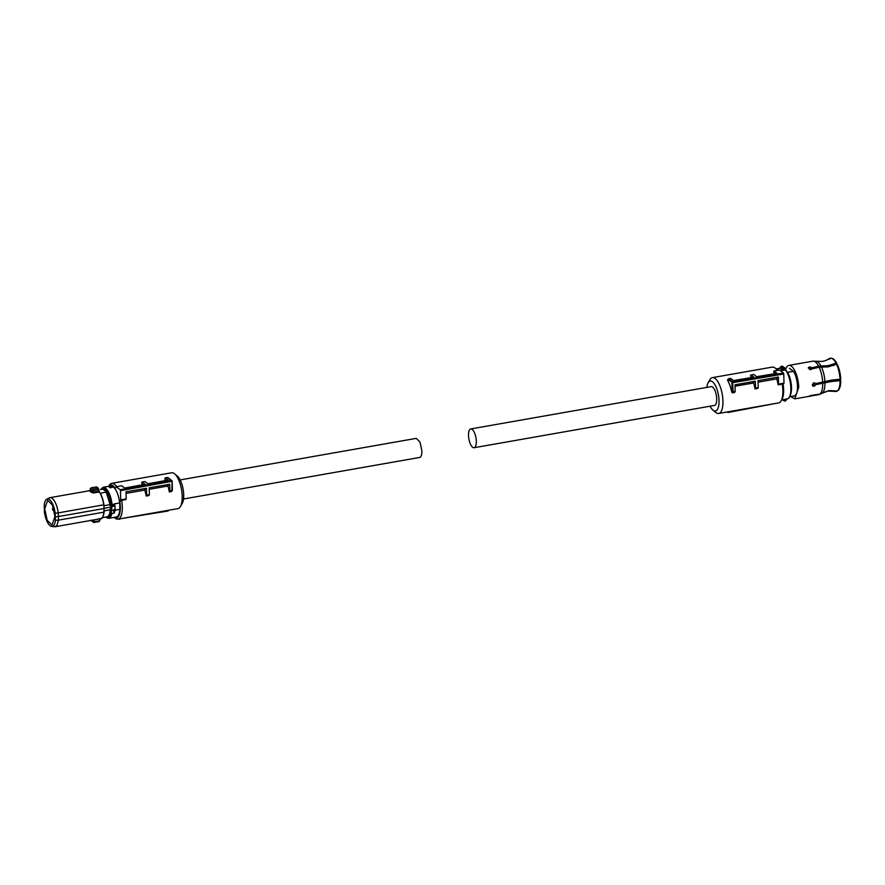 <?xml version="1.0" encoding="UTF-8"?>
<svg xmlns="http://www.w3.org/2000/svg" width="885" height="885" viewBox="0 0 885 885"><rect width="100%" height="100%" fill="white"/><g stroke="black" fill="none" stroke-linecap="round" stroke-linejoin="round"><path stroke-width="1.33" d="M52.425 509.129L52.879 510.202L52.425 509.129M119.032 518.942L168.128 510.999L168.039 510.346M119.796 519.263A18.64 6.98 80 0 1 119.032 519.185L118.17 518.831M116.731 486.661A18.187 6.814 80 0 0 111.742 483.321A18.187 6.814 80 0 0 109.297 485.323L108.722 486.308A16.693 6.25 80 0 1 115.293 488.21L116.156 486.772L120.15 489.748L171.38 480.455L171.712 481.374L120.471 490.666L120.714 499.87L119.84 501.308L121.654 500.335A18.187 6.814 80 0 1 122.296 506.762A18.187 6.814 80 0 1 118.037 519.152A18.187 6.814 80 0 1 115.061 518.101L114.187 517.371M111.742 483.321L171.646 472.778A18.187 6.814 80 0 1 174.622 473.829A18.187 6.814 80 0 1 182.199 496.219A18.187 6.814 80 0 1 180.385 506.607A18.187 6.814 80 0 1 177.94 508.609L118.037 519.152M116.156 486.772L121.632 485.776L124.697 488.066L145.107 484.294L142.12 482.059L141.611 482.911A18.187 6.814 80 0 1 142.64 484.748M142.12 482.059L144.852 481.562L147.828 483.785L168.25 480.013L165.351 477.845L164.754 478.84A18.187 6.814 80 0 1 165.683 480.489M171.878 490.677L172.088 481.23M149.266 489.294L167.896 486.02A18.187 6.814 80 0 1 169.3 491.949L171.347 491.584M126.035 493.387L144.753 490.091A18.187 6.814 80 0 1 146.158 496.02L148.879 495.545L149.399 494.671L149.222 487.801L169.721 484.261L169.898 490.954L171.944 490.578L172.088 481.031A0.741 0.642 126.8 0 0 171.38 480.455L167.398 477.48L165.351 477.845M121.654 500.335L125.736 499.616L126.179 498.874L125.991 491.806L146.49 488.266L146.667 495.158L149.399 494.671M119.84 501.308A16.693 6.25 80 0 1 120.327 506.541A16.693 6.25 80 0 1 114.231 517.36M180.385 506.607L182.188 503.521A15.211 5.697 -100 0 0 183.704 494.837A15.211 5.697 -100 0 0 177.376 476.119L174.622 473.829M168.227 478.143L167.398 477.48M169.3 491.949L169.898 490.954M168.858 484.416L167.896 486.02M146.667 495.158L146.158 496.02M144.753 490.091L145.771 488.398M120.714 499.87L126.179 498.874M120.471 490.666L120.15 489.748M115.061 509.649L115.094 510.225L119.873 509.384L119.707 502.912L114.254 503.875L114.53 504.981M119.873 509.384A15.764 5.907 80 0 1 116.256 516.995L108.634 518.344A15.764 5.907 80 0 0 111.842 513.621L114.353 512.857L115.094 510.225M100.79 489.482L104.983 488.664A15.167 5.686 80 0 1 111.333 504.627L112.118 504.594C111.045 496.54 108.844 491.009 105.514 488.011L103.169 487.281L110.802 485.942L113.136 486.661C116.411 489.593 118.601 495.003 119.707 502.912M108.988 486.761L110.205 487.812L112.926 487.192L110.205 487.668A15.919 5.963 -100 0 0 109.596 487.148A15.919 5.963 -100 0 0 108.988 486.761L111.72 486.285A15.919 5.963 80 0 1 112.318 486.673A15.919 5.963 80 0 1 112.926 487.192M114.287 509.45L114.353 512.857M111.399 509.882L111.278 512.183A15.167 5.686 80 0 1 105.735 517.161A15.167 5.686 80 0 1 105.647 517.094M111.842 513.621L111.278 512.183M114.784 504.715L115.26 509.882A1.792 0.608 -1.5 0 1 113.855 510.523A1.792 0.608 -1.5 0 1 111.842 510.225L111.731 505.91L112.627 505.512L111.731 505.91A1.493 0.553 80 0 1 111.333 504.627M111.842 510.225L111.256 509.915M102.704 489.316A13.861 5.199 80 0 1 102.959 489.25A13.861 5.199 80 0 1 105.016 489.892A13.861 5.199 80 0 1 110.913 505.501L111.001 508.687A13.861 5.199 80 0 1 107.76 516.563L107.693 516.574M111.001 508.687L110.182 508.831L110.205 509.804C109.862 514.13 108.744 516.486 106.875 516.873L102.262 517.681L106.875 516.873M100.27 493.277L106.654 491.983L104.872 489.914L102.218 489.239A14.016 5.255 80 0 0 102.118 489.25A14.016 5.255 80 0 0 102.018 489.272M110.913 505.501L110.105 505.645L110.072 504.649L103.954 505.722M110.968 507.105L104.065 508.311M104.098 510.877L110.205 509.804M100.171 518.433L99.706 520.69L99.817 519.119M99.341 521.265L93.589 522.404M106.654 491.983L103.014 489.261M106.222 492.226L110.072 504.649M90.447 490.655L89.673 491.031L90.281 490.213L92.317 491.728L91.609 492.48L93.544 492.967L93.312 492.148L98.932 491.153L98.733 489.604L93.301 490.555L93.246 489.095L98.224 488.221L99.485 492.148A14.492 5.432 -100 0 1 103.899 504.804L103.888 508.543L58.355 516.552L58.432 520.159L55.379 520.291A13.961 5.233 80 0 1 51.662 526.453A13.961 5.233 80 0 1 50.157 525.79A13.961 5.233 80 0 1 44.438 512.116L44.25 505.081A13.961 5.233 80 0 1 46.85 499.107L49.405 497.857A14.757 5.531 80 0 1 49.98 497.669A14.757 5.531 80 0 1 52.171 498.344A14.757 5.531 80 0 1 58.233 512.902L103.899 504.804L104.054 508.41L103.91 504.826C103.125 499.394 101.631 495.135 99.452 492.038L98.224 488.221A17.888 6.704 -100 0 0 97.339 487.447A17.888 6.704 -100 0 0 96.465 486.905L96.133 487.657L96.465 486.905L91.498 487.79L90.314 488.863L91.498 487.79L92.372 488.321L93.246 489.095L92.317 490.511L90.314 488.863M100.591 518.732A14.757 5.531 -100 0 0 102.538 517.172A14.757 5.531 -100 0 0 103.921 512.161L58.432 520.159L57.038 525.181L55.091 526.741L100.591 518.732C102.018 519.263 103.191 517.028 104.098 512.05L104.065 508.444L104.087 511.995M99.728 520.734L99.961 518.721L94.098 519.882M99.098 521.575L99.551 520.811L99.098 521.575L94.153 522.449L94.12 521.763L99.551 520.811M103.733 504.904A14.757 5.531 -100 0 0 99.231 491.971L99.076 491.009M55.091 526.741L51.662 526.453M94.12 522.449L94.12 521.763L93.146 521.752L94.12 522.449M58.233 512.902L58.355 516.552L55.312 516.785L55.191 513.245L58.233 512.902M94.109 521.707L94.042 520.236L93.069 520.424L93.124 521.608L94.12 521.763M91.122 520.115L93.146 521.752M92.372 521.143L91.144 520.258L92.372 521.143M46.85 499.107A13.961 5.233 80 0 1 49.471 499.571A13.961 5.233 80 0 1 55.191 513.245M92.317 491.728L93.312 492.148L93.301 490.611L92.317 490.511L92.317 491.728M93.301 490.611L92.328 490.356M55.379 520.291L55.312 516.785M44.681 508.853L47.646 500.268L52.447 505.058L54.936 516.508L52.016 525.093L47.204 520.347L44.681 508.853M183.516 498.996L419.623 457.456A9.691 3.628 -100 0 0 421.891 450.852L419.966 442.035L416.271 438.363L180.164 479.913M474.061 447.721L714.483 405.43A9.547 3.573 -100 0 0 716.596 397.188A9.547 3.573 -100 0 0 712.602 387.066A9.547 3.573 -100 0 0 711.175 386.634L470.754 428.937A9.547 3.573 -100 0 0 468.63 437.168A9.547 3.573 -100 0 0 472.634 447.29A9.547 3.573 -100 0 0 474.061 447.721A9.547 3.573 -100 0 0 476.174 439.491A9.547 3.573 -100 0 0 472.17 429.369A9.547 3.573 -100 0 0 470.754 428.937M777.295 370.428A18.187 6.814 -100 0 0 775.282 368.149A18.187 6.814 -100 0 0 775.006 367.928A18.187 6.814 -100 0 0 772.306 367.098L712.403 377.63A18.187 6.814 -100 0 0 709.958 379.643L708.155 382.729A15.211 5.697 80 0 1 712.458 381.745A15.211 5.697 80 0 1 719.018 400.651A15.211 5.697 80 0 1 713.21 410.308A15.211 5.697 80 0 1 712.978 410.131A15.211 5.697 80 0 1 710.113 406.193M715.456 412.178A18.187 6.814 -100 0 0 715.722 412.41A18.187 6.814 -100 0 0 715.998 412.631A18.187 6.814 -100 0 0 718.708 413.461A18.187 6.814 -100 0 0 722.735 397.763A18.187 6.814 -100 0 0 715.113 378.47A18.187 6.814 -100 0 0 712.403 377.63M718.708 413.461L778.612 402.918A18.187 6.814 -100 0 0 781.057 400.916A18.187 6.814 -100 0 0 782.218 384.112L778.136 384.82A18.187 6.814 -100 0 0 776.731 378.891L758.091 382.176M781.057 400.916L781.953 399.378A16.693 6.25 -100 0 0 783.136 384.61L783.999 383.161L778.579 384.09L778.391 377.021L758.047 380.672L758.224 387.564L757.715 388.415L754.994 388.902A18.187 6.814 -100 0 0 753.589 382.962L735.026 386.236M758.224 387.564L755.513 388.028L755.336 381.158L734.992 384.809L735.169 391.491L734.572 392.486L732.526 392.851L731.707 392.177A18.187 6.814 -100 0 0 727.614 380.384L727.979 379.742M751.442 377.563A18.187 6.814 -100 0 0 750.436 375.793L750.967 374.919L753.943 377.143L733.521 380.55L730.623 378.393L728.587 378.736L727.614 380.384M774.674 373.68A18.187 6.814 -100 0 0 773.59 371.722L774.021 370.992L777.096 373.282L756.664 376.689L753.677 374.455L750.967 374.919M706.805 387.398A15.211 5.697 80 0 1 708.155 382.729M782.218 384.112L783.136 384.61M778.136 384.82L778.579 384.09M777.793 377.121L776.731 378.891M755.513 388.028L754.994 388.902M754.595 381.291L753.589 382.962M735.169 391.491L733.134 391.834L732.526 392.851M731.707 392.177L732.138 391.447L733.134 391.834L732.581 381.712A0.741 0.642 -53.2 0 1 732.581 381.712L728.587 378.736L728.045 379.654L732.891 382.641L783.756 373.968L783.999 383.161M732.138 391.447L731.906 382.53A0.741 0.642 -53.2 0 1 732.57 381.712L783.435 373.039L779.453 370.063L774.021 370.992M777.727 370.361A16.693 6.25 -100 0 0 776.665 369.288L775.282 368.149M727.094 411.99L727.946 412.498L727.868 411.846M776.875 403.195L727.946 412.498M783.435 373.039L783.756 373.968M815.162 384.765L831.059 381.236L840.75 380.439A16.561 6.206 -100 0 1 837.973 390.528L837.243 390.971A16.881 6.328 -100 0 0 840.075 380.672L831.424 381.512L815.162 384.765L812.651 385.937M809.045 396.259L810.206 396.137C808.459 396.38 808.879 396.126 811.479 395.374L819.853 394.146L828.924 390.606L837.243 390.971M840.075 380.672L840.75 380.439M823.968 392.287L827.895 391.07L834.964 391.402A16.881 6.328 -100 0 0 836.734 391.281L828.415 390.916L822.353 393.128M821.8 393.46L818.725 394.655A16.992 6.372 -100 0 0 819.344 394.456L812.065 395.296M836.734 391.281L837.464 390.827M828.227 359.343L830.03 358.89M835.993 363.149L827.586 366.346L811.257 367.994L818.603 366.136L828.227 365.66L835.993 363.149A16.881 6.328 -100 0 0 831.214 358.237A16.881 6.328 -100 0 0 829.654 358.414L826.026 360.438M836.745 363.215A16.561 6.206 -100 0 0 832.055 358.414L831.214 358.237M814.853 382.984L815.494 383.636L831.391 380.108L840.042 379.278A16.881 6.328 -100 0 0 836.535 364.244L828.294 366.844L819.145 367.231L811.844 368.945M836.535 364.244L837.287 364.31A16.561 6.206 -100 0 1 840.717 379.034L840.042 379.278M808.304 368.049L811.257 367.994M815.052 383.105L813.868 382.829L812.253 384.909L813.968 386.336L815.528 385.03M810.206 396.137L812.164 395.717M821.678 393.537L819.344 394.456M811.423 367.397L809.443 366.91L808.337 367.74L810.804 369.642L811.932 368.724M790.681 396.557L794.741 398.869L798.712 387.298A16.992 6.372 -100 0 0 788.845 365.394A16.992 6.372 -100 0 0 785.825 368.956M790.67 394.234A14.016 5.255 -100 0 0 791.511 387.442A14.016 5.255 -100 0 0 787.484 372.364L793.48 371.313A14.016 5.255 -100 0 1 797.496 386.391A14.016 5.255 -100 0 1 794.221 395.938L789.774 396.723M794.221 395.938A14.016 5.255 -100 0 1 794.122 395.949L789.785 396.712M789.464 368.315L793.48 371.313M790.847 393.394A13.861 5.199 -100 0 0 791.444 387.398A13.861 5.199 -100 0 0 787.307 372.231L787.484 372.364M784.143 399.965L783.336 399.622L784.143 399.965A1.195 1.029 -53.2 0 0 786.267 399.589L784.143 399.965M780.183 367.651L782.108 369.676L782.24 368.813L785.371 369.1A1.493 0.553 -100 0 0 785.603 369.875M782.871 369.532L783.148 370.24L785.747 369.985C788.977 374.355 790.803 380.373 791.212 388.017C791.29 394.478 789.94 398.117 787.174 398.958A15.764 5.907 -100 0 0 790.858 388.216A15.764 5.907 -100 0 0 785.327 369.853L784.884 368.835A1.195 1.029 126.8 0 0 782.971 369.167L782.108 369.676A1.493 0.553 80 0 0 782.207 370.107L780.094 368.304M785.106 368.304A1.792 1.538 126.8 0 0 784.763 367.928L782.827 366.478L780.172 368.26M782.882 370.35L783.148 370.24A15.764 5.907 80 0 1 783.291 370.406L782.207 370.107M783.291 370.406L780.559 370.892M779.995 368.403L776.366 369.045M813.204 386.081A13.009 4.868 -100 0 0 813.282 383.05A13.009 4.868 -100 0 1 813.204 386.081M809.753 369.565A13.009 4.868 -100 0 0 808.503 367.839A13.009 4.868 -100 0 1 809.753 369.565M112.351 505.368L112.118 504.594L114.298 504.218A15.764 5.907 80 0 0 114.254 503.875M113.8 509.461L113.899 513.256M112.627 505.512L114.541 505.18L112.627 505.512M112.273 506.242A1.792 0.608 -1.5 0 0 114.088 506.275A1.792 0.608 -1.5 0 0 115.15 505.733M102.516 517.194A14.492 5.432 -100 0 0 102.726 516.884A14.492 5.432 -100 0 0 104.076 512.094M98.279 488.21A17.623 6.604 -100 0 0 97.615 487.646M99.231 491.971L93.544 492.967M103.888 508.543L103.921 512.161M91.609 492.48L89.673 491.031M90.314 489.018L90.281 490.213M822.187 393.239A16.494 6.184 -100 0 0 824.953 383.194M820.959 366.036A16.494 6.184 -100 0 0 816.357 361.268L812.839 361.168L788.845 365.394M824.92 381.789A16.494 6.184 -100 0 0 821.501 367.131M819.853 394.146A16.992 6.372 -100 0 0 822.707 383.769M818.603 366.136A16.992 6.372 -100 0 0 812.839 361.168M822.674 382.375A16.992 6.372 -100 0 0 819.145 367.231M786.522 399.577A1.792 1.538 -53.2 0 1 783.38 400.009M782.827 366.478A1.792 1.538 126.8 0 0 780.161 367.784M791.157 387.94C790.747 380.406 788.977 374.521 785.836 370.273L784.763 367.928A1.792 1.538 126.8 0 0 782.24 368.813M789.475 396.889A15.167 5.686 -100 0 0 791.168 388.106M813.603 386.059A12.113 4.536 -100 0 0 813.746 382.862M810.184 369.653A12.113 4.536 -100 0 0 808.558 367.795M836.734 380.539L836.756 379.444M833.172 365.582L832.763 364.996M52.591 508.532L53.554 508.056M52.879 510.202L54.162 510.346M171.779 491.275L172.343 490.345M167.896 477.601L171.856 480.555A0.741 0.741 0 0 1 172.155 481.13L172.387 490.157M105.426 517.128L108.634 518.344M103.169 487.281L100.569 489.527M102.959 489.25L102.372 489.361M98.91 489.482L96.62 486.927L91.299 487.779M49.98 497.669L90.093 490.611M91.398 520.745L93.644 522.427M91.432 520.789L91.089 520.181M91.255 487.79L90.259 488.741L89.905 490.788L90.48 490.644M712.978 410.131L715.722 412.41M727.592 379.975L728.145 379.045M826.601 360.195L822.674 361.412L816.357 361.268M818.725 394.655L794.741 398.869M786.71 398.858L783.889 400.761L782.55 399.766M787.174 398.958L781.632 399.931M780.039 368.193L776.167 368.879M833.371 364.775L833.836 365.339M837.641 379.377L837.586 380.473"/></g></svg>
